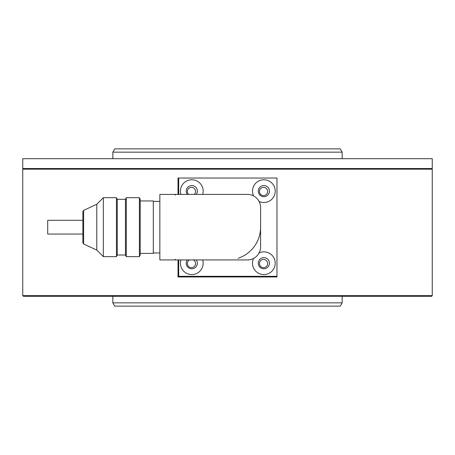 <?xml version="1.0" encoding="UTF-8"?>
<svg xmlns="http://www.w3.org/2000/svg" width="455" height="455" viewBox="0 0 455 455"><rect width="100%" height="100%" fill="white"/><g stroke="black" fill="none" stroke-linecap="round" stroke-linejoin="round"><path stroke-width="0.68" d="M22.75 295.642L432.25 295.642L432.25 169.186L22.75 169.186L22.75 295.642L23.404 296.296L431.596 296.296L432.25 295.642M178.69 259.93L178.69 276.31L276.97 276.31L276.97 276.97L178.03 276.97L178.03 259.93M178.03 194.41L178.03 178.03L178.69 178.03L178.69 194.41M342.16 302.848L340.266 306.124L114.734 306.124L112.84 302.848L342.16 302.848L342.16 296.296M194.308 194.41A4.095 4.095 0 0 0 194.376 188.586A4.095 4.095 0 0 0 188.552 188.586A4.095 4.095 0 0 0 188.62 194.41M263.536 195.559A4.095 4.095 0 0 0 267.085 189.417A4.095 4.095 0 0 0 259.987 189.417A4.095 4.095 0 0 0 263.536 195.559M263.536 267.631A4.095 4.095 0 0 0 267.085 261.488A4.095 4.095 0 0 0 259.987 261.488A4.095 4.095 0 0 0 263.536 267.631M189.519 259.93A4.095 4.095 0 0 0 191.464 267.631A4.095 4.095 0 0 0 193.409 259.93M431.596 168.532L432.25 169.186M22.75 158.704L432.25 158.704L432.25 168.532L22.75 168.532L22.75 158.704M112.84 152.152L114.734 148.876L340.266 148.876L342.16 152.152L112.84 152.152L112.84 158.704M82.878 220.294L47.707 220.294L47.707 234.052L82.878 234.052M159.853 259.93L159.853 194.41L247.486 194.41A13.104 13.104 0 0 1 260.59 207.514L260.59 246.826A13.104 13.104 0 0 1 247.486 259.93L159.853 259.93M260.59 227.17A32.76 32.76 0 0 1 238.056 258.292M159.853 252.969L153.312 252.969M140.208 253.378L153.312 253.378L153.312 200.962L140.208 200.962M139.389 197.686L140.208 199.324L140.208 255.016L139.389 256.654L139.389 197.686L126.28 197.686L126.28 256.654L139.389 256.654M126.28 197.686L125.461 199.324L125.461 255.016L126.28 256.654M125.461 255.016L117.265 255.016L117.265 199.324L116.446 197.686L103.336 197.686L103.336 256.654L116.446 256.654L116.446 197.686M117.265 255.016L116.446 256.654M83.618 243.965L82.878 242.902L82.878 211.438L83.618 210.381L83.618 243.965L96.784 250.102L103.336 256.654M96.784 250.102L96.784 204.238L103.336 197.686M276.97 276.31L276.97 178.03L178.69 178.03M180.908 259.93A11.369 11.369 0 0 0 193.449 274.456A11.369 11.369 0 0 0 202.68 259.93M202.68 194.41A11.369 11.369 0 0 0 193.449 179.89A11.369 11.369 0 0 0 180.908 194.41M259.105 201.457A11.369 11.369 0 0 0 274.763 194.365A11.369 11.369 0 0 0 265.493 179.884A11.369 11.369 0 0 0 253.543 195.895M253.543 258.451A11.369 11.369 0 0 0 265.493 274.456A11.369 11.369 0 0 0 274.763 259.981A11.369 11.369 0 0 0 259.105 252.883M258.292 263.206A5.568 5.568 0 0 0 266.647 268.029A5.568 5.568 0 0 0 266.647 258.383A5.568 5.568 0 0 0 258.292 263.206M258.292 191.134A5.568 5.568 0 0 0 266.647 195.957A5.568 5.568 0 0 0 266.647 186.311A5.568 5.568 0 0 0 258.292 191.134M196.293 194.41A5.568 5.568 0 0 0 193.511 185.839A5.568 5.568 0 0 0 187.289 194.41M187.289 259.93A5.568 5.568 0 0 0 193.511 268.507A5.568 5.568 0 0 0 196.293 259.93M112.84 302.848L112.84 296.296M23.404 168.532L22.75 169.186M342.16 152.152L342.16 158.704M175.414 195.07L174.754 194.41M175.414 259.276L174.754 259.93M159.853 201.372L153.312 201.372M125.461 199.324L117.265 199.324M83.618 210.381L96.784 204.238"/></g></svg>
